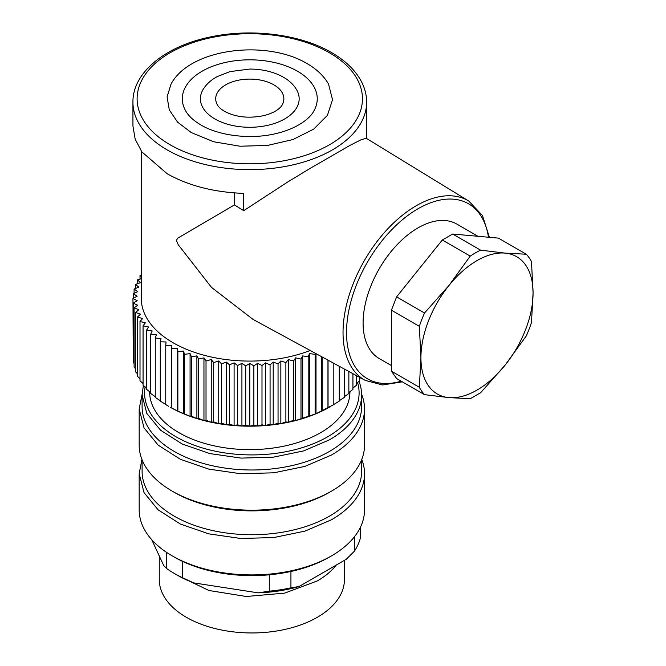<?xml version="1.0" encoding="UTF-8"?>
<svg xmlns="http://www.w3.org/2000/svg" width="666" height="666" viewBox="0 0 666 666"><rect width="100%" height="100%" fill="white"/><g stroke="black" fill="none" stroke-linecap="round" stroke-linejoin="round"><path stroke-width="1" d="M149.634 391.708L149.634 391.799A100.158 57.825 0 0 0 211.455 445.221A100.158 57.825 0 0 0 320.604 432.692A100.158 57.825 0 0 0 349.941 391.799L349.941 391.708M249.783 426.19A112.671 65.052 180 0 1 241.925 426.032A112.671 65.052 180 0 1 234.099 425.557A112.671 65.052 180 0 1 226.357 424.766A112.671 65.052 180 0 1 218.731 423.668A112.671 65.052 180 0 1 211.247 422.261A112.671 65.052 180 0 1 203.954 420.562A112.671 65.052 180 0 1 196.886 418.573A112.671 65.052 180 0 1 190.076 416.3A112.671 65.052 180 0 1 183.558 413.761A112.671 65.052 180 0 1 177.356 410.972A112.671 65.052 180 0 1 171.512 407.933A112.671 65.052 180 0 1 170.113 407.134L177.356 410.972L190.076 416.3L191.375 416.158L196.886 418.573L198.576 418.373L203.954 420.562L206.019 420.288L211.247 422.261L213.686 421.894L218.731 423.668L221.52 423.193L226.357 424.766L229.495 424.167L234.099 425.557L237.571 424.825L241.925 426.032L245.704 425.158L249.783 426.19L253.863 425.158L257.642 426.032A112.671 65.052 180 0 1 249.783 426.19L249.783 363.494L245.704 365.842L241.925 363.336L241.925 426.032M330.885 406.31L329.454 407.134A112.671 65.052 180 0 1 328.055 407.933A112.671 65.052 180 0 1 322.211 410.972A112.671 65.052 180 0 1 316.009 413.761A112.671 65.052 180 0 1 309.49 416.3A112.671 65.052 180 0 1 302.68 418.573A112.671 65.052 180 0 1 295.612 420.562A112.671 65.052 180 0 1 288.32 422.261A112.671 65.052 180 0 1 280.844 423.668A112.671 65.052 180 0 1 273.21 424.766A112.671 65.052 180 0 1 265.468 425.557A112.671 65.052 180 0 1 257.642 426.032L261.996 424.825L265.468 425.557L270.071 424.167L273.21 424.766L278.047 423.193L280.844 423.668L285.88 421.894L288.32 422.261L293.548 420.288L295.612 420.562L316.009 413.761L333.816 404.603L333.816 363.311M241.925 363.336L237.571 365.517L234.099 362.862L229.495 364.86L226.357 362.071L221.52 363.886L218.731 360.972L213.686 362.587L211.247 359.565L206.019 360.972L203.954 357.867L198.576 359.057L196.886 355.877L191.375 356.851L190.076 353.604L184.457 354.354L183.558 351.065L177.864 351.59L177.356 348.276L171.612 348.559L171.512 345.238L165.751 345.296L165.751 404.603L168.681 406.31M165.751 345.296L166.05 341.966L160.29 341.791L160.29 401.099L166.05 404.662M160.29 341.791L160.997 338.495L155.27 338.087L155.27 397.394L160.29 400.724M155.27 338.087L156.377 334.815L150.716 334.182L150.716 393.489L155.27 396.736M150.716 334.182L152.206 330.969L146.637 330.103L146.637 389.41L150.716 392.532M146.637 330.103L148.518 326.956L143.065 325.874L143.065 385.181L146.637 388.128M143.065 325.874L145.313 322.81L140.01 321.512L140.01 380.819L143.065 383.524M140.01 321.512L142.624 318.539L137.487 317.033L137.487 376.34L140.01 378.754M137.487 317.033L140.459 314.177L135.514 312.462L135.514 371.77L137.487 373.817M135.514 312.462L138.819 309.74L134.099 307.825L134.099 367.132L135.514 368.739M134.099 307.825L137.729 305.244L133.25 303.147L133.25 362.454L134.099 363.503M133.25 303.147L137.179 300.707L132.959 298.443L133.25 358.133M359.557 378.754L360.531 377.83M356.51 383.524L359.557 380.819L359.557 377.297M352.93 388.128L356.51 385.181L356.51 375.641M348.851 392.532L352.93 389.41L352.93 373.693M344.297 396.736L348.851 393.489L348.851 371.478M339.277 400.724L344.297 397.394L344.297 368.997M333.516 404.662L339.277 401.099L339.277 366.275M245.704 365.842L245.704 425.158M237.571 424.825L237.571 365.517M234.099 362.862L234.099 425.557M229.495 424.167L229.495 364.86M226.357 362.071L226.357 424.766M221.52 423.193L221.52 363.886M218.731 360.972L218.731 423.668M213.686 421.894L213.686 362.587M211.247 359.565L211.247 422.261M206.019 420.288L206.019 360.972M203.954 357.867L203.954 420.562M198.576 418.373L198.576 359.057M196.886 355.877L196.886 418.573M191.375 416.158L191.375 356.851M190.076 353.604L190.076 416.3M184.457 413.661L184.457 354.354M183.558 351.065L183.558 413.761M177.864 410.897L177.864 351.59M177.356 348.276L177.356 410.972M171.612 407.875L171.612 348.559M171.512 345.238L171.512 407.933M132.959 298.443L137.179 296.17L133.25 293.739L137.729 291.641L134.099 289.052L138.819 287.146L135.514 284.415L140.459 282.7L137.487 279.853L141.284 278.738M133.25 298.285L133.25 293.739M134.099 293.34L134.099 289.052M135.514 288.478L135.514 284.415M137.487 283.733L137.487 279.853M141.284 276.823L140.01 275.374L141.284 275.058M140.01 279.112L140.01 275.374M328.055 360.173L328.055 407.933M327.955 407.875L327.955 360.123M322.211 357.001L322.211 410.972M321.703 410.897L321.703 356.726M316.009 353.629L316.009 413.761M315.401 353.296L315.11 354.354L309.49 353.604L309.49 416.3M315.11 413.661L315.11 354.354M309.49 353.604L308.192 356.851L302.68 355.877L302.68 418.573M308.192 416.158L308.192 356.851M302.68 355.877L300.999 359.057L295.612 357.867L295.612 420.562M300.999 418.373L300.999 359.057M295.612 357.867L293.548 360.972L288.32 359.565L288.32 422.261M293.548 420.288L293.548 360.972M288.32 359.565L285.88 362.587L280.844 360.972L280.844 423.668M285.88 421.894L285.88 362.587M280.844 360.972L278.047 363.886L273.21 362.071L273.21 424.766M278.047 423.193L278.047 363.886M273.21 362.071L270.071 364.86L265.468 362.862L265.468 425.557M270.071 424.167L270.071 364.86M265.468 362.862L261.996 365.517L257.642 363.336L257.642 426.032M261.996 424.825L261.996 365.517M257.642 363.336L253.863 365.842L249.783 363.494M253.863 425.158L253.863 365.842M141.284 151.065L141.284 298.443A108.5 62.646 0 0 0 173.06 342.732A108.5 62.646 0 0 0 310.198 350.474M489.402 237.312L482.475 215.551L468.781 201.065A103.546 59.782 -60 0 0 388.736 227.822A103.546 59.782 -60 0 0 343.032 332.559A103.546 59.782 -60 0 0 365.251 380.394L253.005 319.389L211.505 287.396L178.222 244.697L176.357 240.293L177.855 238.103L234.44 204.92L234.44 192.907M234.44 204.92L243.723 210.664L243.723 193.398C213.994 192.299 188.478 185.747 167.158 173.734L141.833 151.848L135.181 139.194L132.934 126.032L132.934 102.181A116.85 67.457 0 0 0 167.158 149.883A116.85 67.457 0 0 0 294.497 164.502A116.85 67.457 0 0 0 366.633 102.181L366.633 138.52M243.723 210.664L287.995 181.81L311.122 167.799L350.108 145.321L361.363 139.602L366.333 138.345L468.781 201.065M477.963 236.288L456.793 224.067A77.622 44.813 120 0 0 417.982 227.905A77.622 44.813 120 0 0 367.274 296.303A77.622 44.813 120 0 0 379.17 358.508L391.425 365.576M191.259 132.559L177.572 122.128L169.314 109.94L167.083 96.911L171.062 84.024C190.393 47.952 266.85 39.327 307.068 63.603C316.7 69.131 323.843 75.941 328.513 84.024L332.534 99.725L327.422 115.326L313.744 129.096L293.015 139.519L267.507 145.446L240.043 146.22L213.661 141.766L191.259 132.559M185.614 110.789A67.466 38.953 180 0 1 214.544 65.559A67.466 38.953 180 0 1 297.494 71.229A67.466 38.953 180 0 1 313.961 110.789C310.514 118.04 297.411 128.571 276.348 133.5C251.149 139.768 219.264 135.947 200.841 124.933C193.431 120.529 188.353 115.817 185.614 110.789M396.603 378.529L391.425 371.162L391.425 310.214L396.603 296.878L442.316 240.001L452.664 234.032L498.376 238.112L526.307 254.237L505.028 253.105A79.287 45.779 -60 0 1 533.066 292.99L531.485 322.552A87.637 50.599 120 0 1 526.307 335.889L505.028 365.234L480.594 392.757L470.238 398.734L448.967 397.61L424.525 394.655L396.603 378.529M202.814 89.977A49.384 28.513 0 0 0 214.868 118.931A49.384 28.513 0 0 0 275.574 123.085A49.384 28.513 0 0 0 296.753 89.977C293.781 84.84 289.352 80.594 283.466 77.231C273.809 71.845 262.57 69.122 249.742 69.056L229.986 71.603L217.399 76.515C210.881 79.978 206.027 84.465 202.814 89.977M391.425 371.162L419.347 387.287A87.637 50.599 120 0 0 424.525 394.655M419.347 387.287L420.929 357.725L419.347 326.34L391.425 310.214M396.603 296.878L424.525 312.995A87.637 50.599 120 0 0 419.347 326.34M424.525 312.995L448.967 285.473L470.238 256.127L442.316 240.001M452.664 234.032L480.594 250.15A87.637 50.599 120 0 0 475.416 252.889A87.637 50.599 120 0 0 470.238 256.127M480.594 250.15L505.028 253.105A79.287 45.779 -60 0 0 476.998 260.614A79.287 45.779 -60 0 0 448.967 285.473A79.287 45.779 -60 0 0 420.929 357.725A79.287 45.779 -60 0 0 448.967 397.61A79.287 45.779 -60 0 0 476.998 390.093A79.287 45.779 -60 0 0 505.028 365.234A79.287 45.779 -60 0 0 533.066 292.99L531.485 261.596A87.637 50.599 120 0 0 526.307 254.237M217.366 104.845A34.083 19.68 180 0 1 231.984 81.993A34.083 19.68 180 0 1 273.884 84.857A34.083 19.68 180 0 1 282.201 104.845C281.277 106.926 276.756 112.213 264.211 115.543C249.026 118.681 235.772 117.274 224.45 111.305C220.771 109.058 218.415 106.901 217.366 104.845M159.257 555.927L159.257 579.503A92.591 53.455 0 0 0 216.417 628.887A92.591 53.455 0 0 0 317.316 617.299A92.591 53.455 0 0 0 344.439 579.503L344.439 560.331M179.062 576.165L208.924 590.492L246.337 596.495L284.715 593.106L317.316 580.927A92.591 53.455 180 0 0 336.322 565.018M299.042 586.538A105.578 60.956 180 0 1 258.2 592.857L269.28 591.167A109.748 63.362 0 0 0 290.934 587.82L299.042 586.538L346.295 559.265L354.412 551.165A109.748 63.362 0 0 0 360.206 538.669L360.206 527.697M151.731 539.71L163.753 565.609L166.725 568.606A109.748 63.362 0 0 0 174.242 573.409A109.748 63.362 0 0 0 182.576 577.755L193.656 582.875L258.2 592.857M193.656 582.875A105.578 60.956 180 0 1 177.189 575.116L174.242 573.409M290.934 587.82L290.934 571.461A109.748 63.362 180 0 1 269.28 574.808A109.748 63.362 180 0 1 182.576 561.396A109.748 63.362 180 0 1 174.242 557.059L172.178 555.86A112.671 65.052 0 0 0 331.518 555.86A112.671 65.052 0 0 0 331.526 555.86A112.671 65.052 0 0 0 364.527 509.865L364.527 473.751A112.671 65.052 180 0 1 331.518 519.746L304.961 531.118L273.834 537.545L240.809 538.486L208.733 533.849L180.369 524.034L158.167 509.89L144.031 492.632L139.177 473.751L141.933 459.44M354.412 551.165L354.412 536.804M269.28 591.167L269.28 574.808M182.576 577.755L182.576 561.396M166.725 568.606L166.725 552.48M329.479 557.042A109.748 63.362 180 0 1 329.454 557.059L329.454 557.059A109.748 63.362 180 0 1 290.934 571.461M331.526 555.86L329.454 557.059L331.518 555.86M139.177 473.751L139.177 509.865A112.671 65.052 0 0 0 172.178 555.86M361.763 459.44A112.671 65.052 180 0 1 364.527 473.751M361.605 459.84L361.605 471.362A109.748 63.362 180 0 1 329.454 516.167A109.748 63.362 180 0 1 209.848 529.903A109.748 63.362 180 0 1 142.099 471.362L142.099 459.84M331.518 491.125L329.454 492.316A109.748 63.362 180 0 1 329.454 492.316L329.454 492.316A109.748 63.362 180 0 1 174.242 492.316L172.178 491.125A112.671 65.052 0 0 0 331.518 491.125A112.671 65.052 0 0 0 331.526 491.125A112.671 65.052 0 0 0 364.527 445.129L364.527 409.007A112.671 65.052 180 0 1 331.518 455.003L304.961 466.375L273.834 472.81L240.809 473.751L208.733 469.105L180.369 459.29L158.167 445.146L144.031 427.888L139.177 409.007L142.108 394.272M139.177 409.007L139.177 445.129A112.671 65.052 0 0 0 172.178 491.125M361.596 394.272A112.671 65.052 180 0 1 364.527 409.007M358.999 381.318A109.748 63.362 180 0 1 361.605 395.038L361.605 406.626A109.748 63.362 180 0 1 329.454 451.431A109.748 63.362 180 0 1 209.848 465.168A109.748 63.362 180 0 1 142.099 406.626L142.099 395.038L143.365 385.431M361.605 395.038A109.748 63.362 180 0 1 329.454 439.843L303.588 450.924L273.26 457.184L241.092 458.1L209.848 453.579L182.226 444.022L160.598 430.244L146.82 413.436L142.099 395.038M357.575 382.584A107.251 61.921 180 0 1 327.689 436.779A107.251 61.921 180 0 1 205.96 448.959A107.251 61.921 180 0 1 145.121 386.888M488.486 237.229A101.041 58.333 120 0 0 412.179 212.404A101.041 58.333 120 0 0 346.536 332.534A101.041 58.333 120 0 0 401.173 381.168M170.113 144.772A112.671 65.052 0 0 0 329.454 144.772A112.671 65.052 0 0 0 329.454 52.772A112.671 65.052 0 0 0 170.113 52.772A112.671 65.052 0 0 0 170.113 144.772M365.251 380.394L382.525 384.973L402.339 381.843M132.934 102.181C132.492 72.444 165.809 45.746 211.164 36.805C252.106 28.13 300.732 34.416 331.543 52.564C345.163 60.448 354.986 69.863 361.022 80.827C364.735 87.721 366.608 94.838 366.633 102.181M329.454 492.316L331.526 491.125"/></g></svg>
